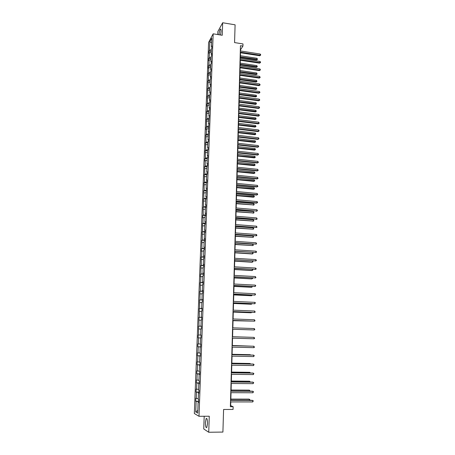 <?xml version="1.0" encoding="UTF-8"?>
<svg xmlns="http://www.w3.org/2000/svg" width="455" height="455" viewBox="0 0 455 455"><rect width="100%" height="100%" fill="white"/><g stroke="black" fill="none" stroke-linecap="round" stroke-linejoin="round"><path stroke-width="0.68" d="M207.514 423.673C207.486 419.692 207.025 417.98 206.149 418.543L205.415 422.388C205.438 426.363 205.899 428.075 206.786 427.529L207.514 423.673M220.533 35.007L221.05 31.281C221.079 29.427 220.846 28.716 220.351 29.143C219.668 30.218 219.23 32.095 219.031 34.768M204.198 416.262L203.743 428.951L208.726 432.25L209.272 416.234L199 416.291L213.173 33.824L222.245 35.28L222.671 22.75L217.865 31.549L217.763 34.563M222.671 22.75L235.099 24.815L234.564 42.588L242.987 43.925L242.93 46.103L240.456 45.716L230.367 406.713L233.142 406.713L230.668 405.65L230.77 401.936M208.726 432.25L222.91 432.074L223.587 409.472L233.068 409.443L233.142 406.713M213.173 33.824L208.606 42.378L194.336 413.51L199 416.291M198.585 401.68L195.713 401.242L198.602 401.247M197.823 410.427L195.73 411.985L196.128 401.452M198.261 398.671L195.826 398.29L195.713 401.242M196.242 398.489L196.48 392.221L196.065 392.039L198.949 392.056M198.607 389.435L196.179 389.099L196.065 392.039M196.594 389.275L196.827 383.042L196.418 382.888L199.29 382.911M198.954 380.255L196.526 379.965L196.418 382.888M196.941 380.107L197.18 373.908L196.765 373.783L199.626 373.817M199.296 371.121L196.873 370.876L196.765 373.783M197.288 370.996L197.521 364.83L197.106 364.728L199.967 364.774M199.637 362.038L197.22 361.833L197.106 364.728M197.635 361.93L197.868 355.793L197.453 355.719L200.302 355.782M199.972 353.006L197.561 352.847L197.453 355.719M197.976 352.909L198.209 346.812L197.794 346.761L200.638 346.829M200.308 344.02L197.902 343.9L197.794 346.761M198.317 343.94L198.551 337.872L198.135 337.855L200.968 337.934M211.336 49.794L209.499 50.221L209.818 41.803L211.768 38.169L211.45 46.689L211.871 45.927L211.78 48.349L211.359 49.1L211.165 54.236L211.586 53.491L211.495 55.925L211.075 56.659L210.881 61.817L211.302 61.095L211.211 63.535L210.79 64.257L210.597 69.439L211.018 68.733L210.927 71.19L210.506 71.89L210.312 77.094L210.733 76.412L210.642 78.88L210.221 79.557L210.022 84.795L210.443 84.124L210.352 86.609L209.931 87.269L209.732 92.53L210.153 91.882L210.062 94.373L209.641 95.015L209.442 100.305L209.863 99.673L209.772 102.182L209.345 102.802L209.146 108.119L209.573 107.511L209.476 110.03L209.055 110.628L208.856 115.974L209.277 115.382L208.561 123.862L208.981 123.294L208.259 131.796L208.686 131.25L207.963 139.77L208.384 139.247L208.293 141.818L207.867 142.335L207.662 147.784L208.089 147.278L207.992 149.866L207.565 150.366L207.361 155.843L207.787 155.36L207.69 157.953L207.264 158.431L207.059 163.936L207.48 163.476L207.383 166.086L206.962 166.541L206.752 172.075L207.179 171.637L207.082 174.259L206.655 174.697L206.445 180.26L206.871 179.839L206.775 182.478L206.348 182.887L206.138 188.484L206.564 188.086L205.831 196.748L206.251 196.372L206.155 199.034L205.728 199.404L205.518 205.057L205.944 204.704L205.842 207.383L205.415 207.73L205.205 213.406L205.632 213.076L205.529 215.772L205.103 216.097L204.892 221.801L205.313 221.494L205.216 224.201L204.79 224.503L204.574 230.241L205 229.957L204.898 232.681L204.471 232.96L204.255 238.727L204.682 238.465L204.579 241.201L204.153 241.457L203.937 247.258L204.363 247.019L204.261 249.772L203.834 250L203.612 255.829L204.039 255.619L203.937 258.383L203.51 258.588L203.294 264.452L203.721 264.258L203.612 267.039L203.186 267.221L202.97 273.114L203.396 272.949L203.288 275.747L202.862 275.901L202.64 281.827L203.066 281.685L202.964 284.494L202.538 284.625L202.31 290.586L202.742 290.466L202.634 293.293L202.208 293.401L201.98 299.39L202.412 299.299L202.304 302.137L201.878 302.222L201.65 308.24L202.077 308.177L201.975 311.032L201.542 311.089L201.315 317.141L201.747 317.101L201.639 319.973L201.212 320.001L200.985 326.087L201.411 326.076L201.303 328.965L200.877 328.965L200.644 335.085L198.243 335.005L198.135 337.855M198.659 335.022L198.579 326.155L201.406 326.252M201.406 326.201L198.579 326.155M198.994 326.144L198.92 317.357L201.73 317.459M201.736 317.351L198.92 317.357M199.33 317.317L199.25 308.604L202.06 308.717M202.065 308.553L199.25 308.604M199.665 308.541L199.586 299.89L202.384 300.016M202.39 299.799L199.586 299.89M200.001 299.805L199.916 291.228L202.708 291.365M202.714 291.092L199.916 291.228M200.331 291.12L200.245 282.612L203.027 282.76M203.038 282.43L200.245 282.612M200.661 282.475L200.882 276.629L200.467 276.782L200.57 274.041L203.345 274.194M203.362 273.813L200.57 274.041M200.985 273.882L200.9 265.51L203.664 265.674M203.681 265.248L200.9 265.51M201.309 265.328L201.224 257.029L203.982 257.2M203.999 256.722L201.224 257.029M201.633 256.819L201.855 251.069L201.44 251.291L201.542 248.589L204.295 248.771M204.318 248.237L201.542 248.589M201.957 248.356L201.866 240.194L204.608 240.388M204.631 239.802L201.866 240.194M202.276 239.939L202.185 231.84L204.921 232.044M204.943 231.407L202.185 231.84M202.594 231.567L202.503 223.53L205.233 223.741M205.256 223.058L202.503 223.53M202.913 223.234L203.129 217.598L202.714 217.911L202.816 215.266L205.541 215.488M205.569 214.754L202.816 215.266M203.231 214.942L203.129 207.036L205.848 207.27M205.876 206.49L203.129 207.036M203.544 206.695L203.442 198.858L206.092 199.091M206.183 198.266L203.442 198.858M203.857 198.494L203.755 190.713L206.234 190.946M206.49 190.088L203.755 190.713M204.164 190.332L204.062 182.614L206.399 182.842M206.792 181.949L204.477 182.21L204.062 182.614M204.477 182.21L204.369 174.555L206.65 174.783M207.093 173.856L204.784 174.129L204.369 174.555M204.784 174.129L204.676 166.541L206.951 166.775M207.395 165.796L205.086 166.092L204.676 166.541M205.086 166.092L205.296 160.649L204.886 161.115L204.983 158.562L207.252 158.801M207.696 157.783L205.393 158.095L204.983 158.562M205.393 158.095L205.285 150.628L207.548 150.872M207.992 149.809L205.694 150.133L205.285 150.628M205.694 150.133L205.586 142.728L207.844 142.984M208.236 141.886L205.996 142.216L205.586 142.728M205.996 142.216L205.887 134.868L208.14 135.129M208.435 134.009L206.297 134.339L205.887 134.868M206.297 134.339L206.502 129.01L206.092 129.556L206.183 127.053L208.43 127.32M208.64 126.166L206.593 126.501L206.183 127.053M206.593 126.501L206.485 119.273L208.72 119.546M208.856 118.368L206.894 118.704L206.485 119.273M206.894 118.704L206.78 111.532L209.01 111.816M209.072 110.605L207.19 110.94L206.78 111.532M207.19 110.94L207.389 105.691L206.98 106.294L207.07 103.831L209.3 104.115M209.345 102.875L207.48 103.217L207.07 103.831M207.48 103.217L207.366 96.164L209.584 96.46M209.636 95.18L207.776 95.533L207.366 96.164M207.776 95.533L207.656 88.537L209.869 88.839M209.92 87.519L208.066 87.889L207.656 88.537M208.066 87.889L207.946 80.95L210.153 81.257M210.204 79.904L208.356 80.285L207.946 80.95M208.356 80.285L208.236 73.397L210.438 73.71M210.489 72.317L208.64 72.709L208.236 73.397M208.64 72.709L208.839 67.59L208.43 68.284L208.521 65.878L210.722 66.203M210.773 64.775L208.93 65.179L208.521 65.878M208.93 65.179L209.124 60.083L208.714 60.794L208.805 58.399L211.001 58.729M211.052 57.267L209.215 57.683L208.805 58.399M209.215 57.683L209.408 52.609L208.999 53.343L209.09 50.96L211.279 51.296M209.499 50.221L209.09 50.96M200.968 337.985L200.536 337.98L200.968 338.002L201.076 335.096L200.644 335.085M200.536 337.98L200.308 344.128L200.735 344.168L200.627 347.085L200.2 347.04L199.967 353.222L200.393 353.29L200.285 356.225L199.853 356.151L199.626 362.368L200.052 362.464L199.944 365.411L199.512 365.308L199.279 371.559L199.705 371.684L199.597 374.653L199.165 374.516L198.932 380.807L199.364 380.954L199.25 383.94L198.818 383.781L198.585 390.1L199.011 390.282L198.903 393.279L198.471 393.092L198.232 399.45L198.664 399.655L198.551 402.669L198.118 402.453L197.72 413.14L195.73 411.985M198.909 393.035L198.471 393.092M198.932 392.426L196.48 392.221M199.256 383.736L198.818 383.781M199.279 383.224L196.827 383.042M199.603 374.488L199.165 374.516M199.62 374.073L197.18 373.908M199.944 365.285L199.512 365.308M199.955 364.967L197.521 364.83M200.285 356.14L199.853 356.151M200.297 355.912L197.868 355.793M200.627 347.04L200.2 347.04M200.632 346.909L198.209 346.812M200.968 337.951L198.551 337.872M200.871 329.033L198.886 328.982M201.411 326.11L200.985 326.087M201.201 320.178L199.222 320.144M201.741 317.175L201.315 317.141M201.537 311.362L199.557 311.351M202.077 308.285L201.65 308.24M201.861 302.598L199.893 302.598M202.407 299.441L201.98 299.39M202.191 293.879L200.223 293.896M202.731 290.643L202.31 290.586M202.515 285.211L200.553 285.239M203.061 281.895L202.64 281.827M202.839 276.583L200.882 276.629M203.385 273.193L202.97 273.114M203.157 268.001L201.207 268.063M203.709 264.537L203.294 264.452M203.476 259.464L201.531 259.543M204.028 255.926L203.612 255.829M203.794 250.972L201.855 251.069M204.352 247.366L203.937 247.258M204.113 242.526L202.174 242.634M204.67 238.847L204.255 238.727M204.426 234.12L202.492 234.245M204.983 230.367L204.574 230.241M204.739 225.76L202.811 225.896M205.296 221.938L204.892 221.801M205.051 217.444L203.129 217.598M205.614 213.549L205.205 213.406M205.364 209.169L203.442 209.334M205.922 205.205L205.518 205.057M205.671 200.939L203.755 201.116M206.234 196.907L205.831 196.748M205.978 192.749L204.067 192.943M206.542 188.649L206.138 188.484M206.286 184.599L204.375 184.81M206.849 180.436L206.445 180.26M206.587 176.494L204.682 176.716M207.156 172.263L206.752 172.075M206.888 168.424L204.989 168.663M207.457 164.13L207.059 163.936M207.19 160.405L205.296 160.649M207.759 156.042L207.361 155.843M207.491 152.419L205.597 152.681M208.06 147.994L207.662 147.784M207.787 144.474L205.899 144.753M208.362 139.986L207.963 139.77M208.083 136.568L206.2 136.858M208.657 132.024L208.259 131.796M208.379 128.708L206.502 129.01M208.953 124.096L208.561 123.862M208.669 120.882L206.798 121.195M209.249 116.213L208.856 115.974M208.964 113.096L207.093 113.426M209.539 108.364L209.146 108.119M209.255 105.35L207.389 105.691M209.829 100.561L209.442 100.305M209.539 97.643L207.679 97.996M210.119 92.792L209.732 92.53M209.829 89.971L207.969 90.335M210.409 85.062L210.022 84.795M210.113 82.338L208.259 82.719M210.699 77.373L210.312 77.094M210.398 74.745L208.549 75.132M210.983 69.723L210.597 69.439M210.682 67.186L208.839 67.59M211.268 62.108L210.881 61.817M210.966 59.668L209.124 60.083M211.552 54.532L211.165 54.236M211.245 52.183L209.408 52.609M211.831 46.996L211.45 46.689M240.553 50.983L240.593 49.635L242.93 46.103M230.816 400.292L231.032 392.676M231.077 391.067L231.288 383.468M231.328 381.887L231.544 374.311M231.584 372.764L231.794 365.206M231.84 363.687L232.05 356.146M232.09 354.655L232.3 347.137M232.34 345.675L232.55 338.173M250.739 337.269L232.59 336.723L232.795 329.278M232.835 327.839L233.045 320.428M233.085 318.978L233.29 311.629M233.33 310.168L233.534 302.882M233.574 301.403L233.773 294.175M233.819 292.684L234.018 285.512M234.058 284.011L234.257 276.896M234.297 275.383L234.496 268.331M234.535 266.801L234.734 259.805M234.774 258.264L234.968 251.325M235.013 249.772L235.207 242.885M235.246 241.326L235.44 234.496M235.48 232.92L235.673 226.146M235.713 224.56L235.9 217.837M235.946 216.244L236.134 209.573M236.179 207.969L236.361 201.355M236.407 199.734L236.589 193.176M236.634 191.544L236.816 185.037M236.862 183.399L237.044 176.938M237.089 175.289L237.265 168.885M237.311 167.224L237.487 160.871M237.538 159.199L237.715 152.897M237.76 151.219L237.931 144.963M237.982 143.274L238.153 137.069M238.198 135.368L238.374 129.214M238.42 127.508L238.591 121.4M238.636 119.682L238.807 113.625M238.852 111.896L239.023 105.884M239.068 104.15L239.239 98.189M239.285 96.443L239.449 90.528M239.501 88.77L239.666 82.901M239.711 81.138L239.876 75.32M239.921 73.545L240.086 67.767M240.132 65.986L240.291 60.259M240.342 58.467L240.502 52.786M211.598 42.764L209.818 41.803M198.562 402.391L198.118 402.453M240.257 52.746L259.737 55.749L260.141 55.214L240.274 52.143M260.163 54.026L260.664 54.64L260.652 55.118L260.141 55.214L260.163 54.026L240.308 50.943M260.652 55.118L259.737 55.749M240.371 57.518L256.58 59.986L256.967 59.463L256.995 58.291L240.422 55.755M240.388 56.932L257.479 59.36L256.58 59.986M256.995 58.291L257.479 59.36M240.052 60.219L259.577 63.171L259.981 62.642L240.069 59.633M260.004 61.453L260.51 62.062L260.499 62.54L259.981 62.642L260.004 61.453L240.098 58.428M260.499 62.54L259.577 63.171M239.842 67.732L259.418 70.622L259.822 70.11L239.859 67.158M259.845 68.915L260.351 69.518L260.34 70.002L259.822 70.11L259.845 68.915L239.887 65.952M260.34 70.002L259.418 70.622M240.166 64.877L256.415 67.294L256.802 66.788L256.83 65.611L240.212 63.126M240.183 64.309L257.314 66.68L256.415 67.294M256.83 65.611L257.314 66.68M239.961 72.271L256.25 74.648L256.637 74.148L256.665 72.971L240.007 70.531M239.973 71.719L257.155 74.034L256.25 74.648M256.665 72.971L257.155 74.034M239.631 75.28L259.253 78.112L259.657 77.617L239.643 74.722M259.686 76.412L260.18 77.498L259.657 77.617L259.686 76.412L239.677 73.511M260.18 77.498L259.253 78.112M239.751 79.705L256.08 82.031L256.472 81.547L256.501 80.359L239.802 77.97M239.768 79.164L256.99 81.428L256.08 82.031M256.501 80.359L256.99 81.428M239.415 82.867L259.094 85.642L259.498 85.159L239.432 82.327M259.526 83.947L260.032 84.545L260.021 85.028L259.498 85.159L259.526 83.947L239.466 81.104M260.021 85.028L259.094 85.642M239.546 87.172L255.915 89.453L256.307 88.981L256.33 87.787L239.592 85.443M239.557 86.649L256.825 88.85L255.915 89.453M256.33 87.787L256.825 88.85M239.205 90.494L258.929 93.207L259.333 92.735L239.216 89.965M259.361 91.518L259.868 92.115L259.856 92.598L259.333 92.735L259.361 91.518L239.256 88.736M259.856 92.598L258.929 93.207M239.336 94.68L255.744 96.904L256.137 96.449L256.165 95.249L239.381 92.956M239.347 94.168L256.654 96.312L255.744 96.904M256.165 95.249L256.654 96.312M238.989 98.155L258.764 100.811L259.174 100.35L239.006 97.637M259.196 99.127L259.708 99.719L259.697 100.208L259.174 100.35L259.196 99.127L239.04 96.409M259.697 100.208L258.764 100.811M239.125 102.216L255.579 104.4L255.972 103.956L255.994 102.75L239.171 100.509M239.137 101.721L256.489 103.808L255.579 104.4M255.994 102.75L256.489 103.808M238.773 105.856L258.605 108.449L259.009 108.006L238.79 105.355M259.037 106.777L259.543 107.363L259.532 107.852L259.009 108.006L259.037 106.777L238.824 104.115M259.532 107.852L258.605 108.449M238.915 109.797L255.409 111.924L255.801 111.498L255.829 110.286L238.96 108.097M238.926 109.314L256.324 111.344L255.409 111.924M255.829 110.286L256.324 111.344M238.556 113.591L258.434 116.122L258.844 115.695L238.574 113.107M258.872 114.461L259.373 115.536L258.844 115.695L258.872 114.461L238.608 111.862M259.373 115.536L258.434 116.122M238.699 117.413L255.238 119.489L255.63 119.074L255.659 117.856L238.75 115.718M238.716 116.946L256.154 118.914L255.238 119.489M255.659 117.856L256.154 118.914M238.34 121.371L258.269 123.84L258.679 123.424L238.352 120.899M258.707 122.185L259.208 123.259L258.679 123.424L258.707 122.185L238.392 119.648M259.208 123.259L258.269 123.84M238.124 129.186L258.104 131.592L258.514 131.194L238.136 128.731M258.537 129.948L259.054 130.517L259.043 131.017L258.514 131.194L258.537 129.948L238.17 127.474M259.043 131.017L258.104 131.592M237.902 137.04L257.934 139.384L258.343 139.002L237.914 136.602M258.372 137.746L258.889 138.314L258.878 138.815L258.343 139.002L258.372 137.746L237.948 135.34M258.878 138.815L257.934 139.384M237.681 144.935L257.769 147.215L258.178 146.846L237.692 144.514M258.201 145.583L258.713 146.652L258.178 146.846L258.201 145.583L237.732 143.245M258.713 146.652L257.769 147.215M237.459 152.869L257.598 155.087L258.008 154.728L237.47 152.465M258.036 153.466L258.542 154.529L258.008 154.728L258.036 153.466L237.51 151.191M258.542 154.529L257.598 155.087M237.237 160.843L257.428 162.992L257.837 162.657L237.248 160.456M257.866 161.383L258.377 162.446L257.837 162.657L257.866 161.383L237.282 159.176M258.377 162.446L257.428 162.992M237.015 168.856L257.257 170.944L257.666 170.619L237.027 168.487M257.695 169.34L258.207 170.403L257.666 170.619L257.695 169.34L237.061 167.201M258.207 170.403L257.257 170.944M236.788 176.915L257.086 178.934L257.496 178.627L236.799 176.563M257.524 177.336L258.036 178.4L257.496 178.627L257.524 177.336L236.833 175.266M258.036 178.4L257.086 178.934M236.56 185.009L256.91 186.965L257.325 186.669L236.572 184.679M257.354 185.378L257.866 186.436L257.325 186.669L257.354 185.378L236.606 183.371M257.866 186.436L256.91 186.965M236.333 193.148L256.739 195.036L257.149 194.757L236.344 192.835M257.177 193.46L257.695 194.512L257.149 194.757L257.177 193.46L236.378 191.521M257.695 194.512L256.739 195.036M238.488 125.062L255.067 127.093L255.46 126.689L255.488 125.466L238.534 123.379M238.5 124.613L255.983 126.524L255.067 127.093M255.488 125.466L255.983 126.524M238.272 132.752L254.891 134.731L255.289 134.344L255.318 133.116L238.318 131.08M238.283 132.32L255.812 134.168L254.891 134.731M255.318 133.116L255.812 134.168M238.056 140.481L254.72 142.409L255.118 142.034L255.141 140.8L238.107 138.821M238.067 140.06L255.642 141.852L254.72 142.409M255.141 140.8L255.642 141.852M237.84 148.25L254.544 150.122L254.942 149.763L254.971 148.523L237.885 146.595M237.851 147.841L255.471 149.57L254.544 150.122M254.971 148.523L255.471 149.57M237.624 156.054L254.373 157.874L254.772 157.527L254.794 156.281L237.669 154.41M237.635 155.667L255.3 157.328L254.373 157.874M254.794 156.281L255.3 157.328M237.408 163.897L254.197 165.665L254.595 165.336L254.624 164.079L237.453 162.264M237.413 163.521L255.124 165.125L254.197 165.665M254.624 164.079L255.124 165.125M237.186 171.78L254.021 173.492L254.419 173.179L254.447 171.916L237.231 170.153M237.197 171.421L254.948 172.963L254.021 173.492M254.447 171.916L254.948 172.963M236.964 179.702L253.844 181.357L254.243 181.062L254.271 179.793L237.01 178.087M236.975 179.361L254.777 180.834L253.844 181.357M254.271 179.793L254.777 180.834M236.742 187.665L253.662 189.269L254.066 188.984L254.095 187.71L236.788 186.061M236.754 187.341L254.601 188.745L253.662 189.269M254.095 187.71L254.601 188.745M236.52 195.667L253.486 197.214L253.884 196.947L253.913 195.667L236.566 194.069M236.526 195.36L254.425 196.702L253.486 197.214M253.913 195.667L254.425 196.702M236.105 201.332L256.563 203.146L256.978 202.885L236.117 201.03M257.007 201.576L257.53 202.105L257.519 202.629L256.978 202.885L257.007 201.576L236.151 199.711M257.519 202.629L256.563 203.146M236.299 203.709L253.708 204.943L253.736 203.658L236.338 202.122M236.304 203.419L253.708 204.943L254.243 204.693L253.304 205.199M253.736 203.658L254.243 204.693M235.878 209.55L256.802 211.052L235.883 209.272M256.83 209.738L257.359 210.267L257.348 210.79L256.802 211.052L256.83 209.738L235.923 207.946M257.348 210.79L256.387 211.296M236.071 211.791L253.526 212.986L253.554 211.694L236.117 210.216M236.077 211.518L253.526 212.986L254.066 212.724L253.122 213.224M253.554 211.694L254.066 212.724M235.644 217.814L256.626 219.264L235.65 217.553M256.654 217.945L257.172 218.992L256.626 219.264L256.654 217.945L235.69 216.222M257.172 218.992L256.211 219.492M235.844 219.913L253.344 221.067L253.372 219.771L235.889 218.349M235.849 219.657L253.344 221.067L253.884 220.8L252.94 221.289M253.372 219.771L253.884 220.8M235.411 226.124L256.449 227.517L235.423 225.879M256.478 226.192L257.001 227.233L256.449 227.517L256.478 226.192L235.457 224.542M235.616 228.08L253.162 229.195L253.19 227.887L235.662 226.527M235.622 227.841L253.162 229.195L253.708 228.911L253.719 228.393L253.19 227.887M235.178 234.473L256.273 235.809L235.184 234.245M256.301 234.479L256.836 234.99L256.825 235.519L256.273 235.809L256.301 234.479L235.224 232.903M235.389 236.287L252.98 237.356L253.008 236.043L235.428 234.746M235.394 236.065L252.98 237.356L253.526 237.066L253.537 236.543L253.008 236.043M234.945 242.868L256.091 244.147L234.951 242.657M256.119 242.811L256.643 243.852L256.091 244.147L256.119 242.811L234.99 241.309M235.161 244.534L252.792 245.563L252.826 244.244L235.201 243.004M235.167 244.329L252.792 245.563L253.344 245.262L252.826 244.244M234.712 251.308L255.915 252.531L234.717 251.114M255.943 251.183L256.478 251.683L256.466 252.218L255.915 252.531L255.943 251.183L234.752 249.755M234.928 252.826L252.206 253.964L252.61 253.81L252.639 252.502M234.934 252.639L252.61 253.81L253.156 253.503L252.661 252.502M234.473 259.788L255.733 260.954L234.479 259.617M255.761 259.6L256.301 260.095L256.29 260.635L255.733 260.954L255.761 259.6L234.518 258.252M234.234 268.313L255.551 269.423L234.24 268.16M255.579 268.063L256.119 268.552L256.108 269.093L255.551 269.423L255.579 268.063L234.28 266.789M233.995 276.885L255.369 277.937L234.001 276.748M255.397 276.572L255.926 277.595L255.369 277.937L255.397 276.572L234.035 275.372M233.756 285.501L255.187 286.491L233.756 285.387M255.215 285.12L255.755 285.598L255.187 286.491L255.215 285.12L233.796 284M233.512 294.163L255.005 295.096L233.517 294.066M255.033 293.714L255.573 294.186L255.005 295.096L255.033 293.714L233.551 292.673M233.267 302.871L254.817 303.741L233.273 302.791M254.845 302.353L255.392 302.82L254.817 303.741L254.845 302.353L233.313 301.392M233.023 311.624L254.629 312.437L233.028 311.567M254.663 311.038L255.198 312.056L254.629 312.437L254.663 311.038L233.062 310.156M232.778 320.422L254.442 321.173L232.778 320.388M254.476 319.768L255.01 320.781L254.442 321.173L254.476 319.768L232.818 318.972M232.533 329.266L254.254 329.96L232.533 329.255M254.288 328.55L254.823 329.557L254.254 329.96L254.288 328.55L232.573 327.827M254.066 338.787L254.635 338.378L254.095 337.371L232.323 336.734L254.095 337.371L254.066 338.787L232.283 338.167M234.695 261.159L252.019 262.239L252.423 262.097L252.451 260.92M234.7 260.988L252.423 262.097L252.974 261.784L252.633 260.931M234.462 269.531L251.831 270.554L252.235 270.429L252.263 269.383M234.467 269.383L252.235 270.429L252.787 270.105L252.616 269.4M234.228 277.954L251.643 278.909L252.047 278.801L252.07 277.886M234.228 277.823L252.047 278.801L252.605 278.471L252.616 277.931M233.989 286.417L251.456 287.31L251.86 287.219L251.877 286.434M233.995 286.303L251.86 287.219L252.423 286.462M233.756 294.92L251.262 295.756L251.672 295.682L251.683 295.033M233.756 294.829L251.672 295.682L252.235 295.056M233.517 303.474L251.069 304.241L251.478 304.185L251.49 303.673M233.517 303.4L251.478 304.185L252.042 303.695M233.279 312.067L250.881 312.773L251.296 312.358M233.279 312.011L251.291 312.733L251.825 312.375M233.034 320.707L251.103 321.088M233.034 320.673L251.427 321.099M250.762 337.269L232.59 336.723M232.073 345.692L253.907 346.244L253.879 347.665L232.033 347.131M232.073 345.669L253.907 346.244L254.447 347.245L253.879 347.665M250.54 346.136L232.346 345.487M250.756 346.141L232.346 345.51M231.822 354.695L253.714 355.162L253.685 356.595L231.777 356.14M231.822 354.65L253.287 355.105L254.271 355.588L253.685 356.595M250.341 355.042L249.931 354.69L232.101 354.303M250.756 355.054L250.347 354.741L232.095 354.348M231.567 363.744L253.526 364.125L253.492 365.57L231.527 365.2M231.567 363.682L253.094 364.051L254.083 364.546L253.492 365.57M250.142 364L249.738 363.482L231.851 363.17M250.699 364.011L250.148 363.551L231.851 363.232M231.311 372.844L253.333 373.14L253.298 374.59L231.271 374.311M231.316 372.759L252.9 373.049L253.89 373.555L253.298 374.59M249.937 373.009L249.949 372.412L249.539 372.321L231.606 372.076M250.5 373.015L249.949 372.412L231.601 372.162M231.055 381.995L253.139 382.2L253.105 383.662L231.015 383.468M231.06 381.887L252.707 382.092L253.697 382.61L253.105 383.662M249.732 382.063L249.749 381.318L249.334 381.21L231.356 381.034M250.295 382.069L249.749 381.318L231.35 381.136M230.799 391.198L252.94 391.311L252.912 392.779L230.759 392.676M230.804 391.067L252.514 391.181L253.503 391.715L252.912 392.779M249.528 391.163L249.55 390.271L249.135 390.14L231.106 390.037M250.096 391.169L249.55 390.271L231.1 390.162M230.543 400.445L252.747 400.474L252.713 401.947L230.497 401.936M230.543 400.292L252.315 400.32L253.31 400.872L252.713 401.947M249.323 400.32L249.351 399.268L248.93 399.12L230.85 399.092M249.795 400.32L249.903 399.661L249.351 399.268L230.844 399.24M206.82 418.537L206.149 418.543M220.851 29.222L220.351 29.143"/></g></svg>
